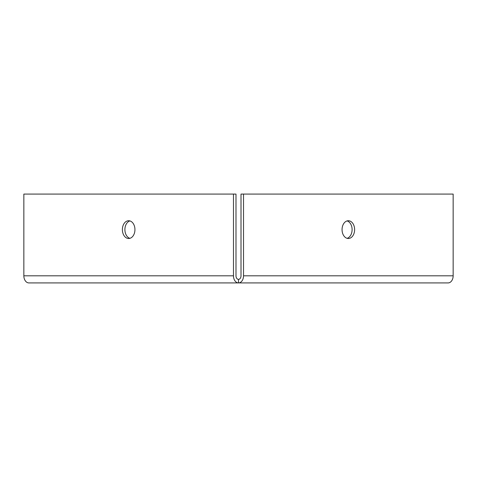 <?xml version="1.0" encoding="UTF-8"?>
<svg xmlns="http://www.w3.org/2000/svg" width="477" height="477" viewBox="0 0 477 477"><rect width="100%" height="100%" fill="white"/><g stroke="black" fill="none" stroke-linecap="round" stroke-linejoin="round"><path stroke-width="0.72" d="M347.083 238.321A8.884 6.279 90 0 0 352.104 229.616A8.884 6.279 90 0 0 347.083 220.917M348.335 238.5A8.884 6.279 -90 0 1 342.057 229.616A8.884 6.279 -90 0 1 348.335 220.738A8.884 6.279 -90 0 1 354.62 229.616A8.884 6.279 -90 0 1 348.335 238.5M129.917 220.917A8.884 6.279 -90 0 0 124.896 229.616A8.884 6.279 -90 0 0 129.917 238.321M128.665 238.5A8.884 6.279 90 0 1 122.38 229.616A8.884 6.279 90 0 1 128.665 220.738A8.884 6.279 90 0 1 134.943 229.616A8.884 6.279 90 0 1 128.665 238.5M238.5 279.361A3.554 2.51 -90 0 1 235.99 275.807L235.99 194.085L23.85 194.085L23.85 275.807A7.107 5.026 -90 0 0 28.876 282.915L238.5 282.915A7.107 5.026 -90 0 0 243.526 275.807L243.526 194.085L453.15 194.085L453.15 275.807A7.107 5.026 90 0 1 448.124 282.915L238.5 282.915L238.5 279.361A3.554 2.51 -90 0 0 241.01 275.807L241.01 194.085L243.526 194.085M233.474 194.085L233.474 275.807A7.107 5.026 90 0 0 238.5 282.915M243.526 275.807L453.15 275.807M23.85 275.807L233.474 275.807"/></g></svg>
